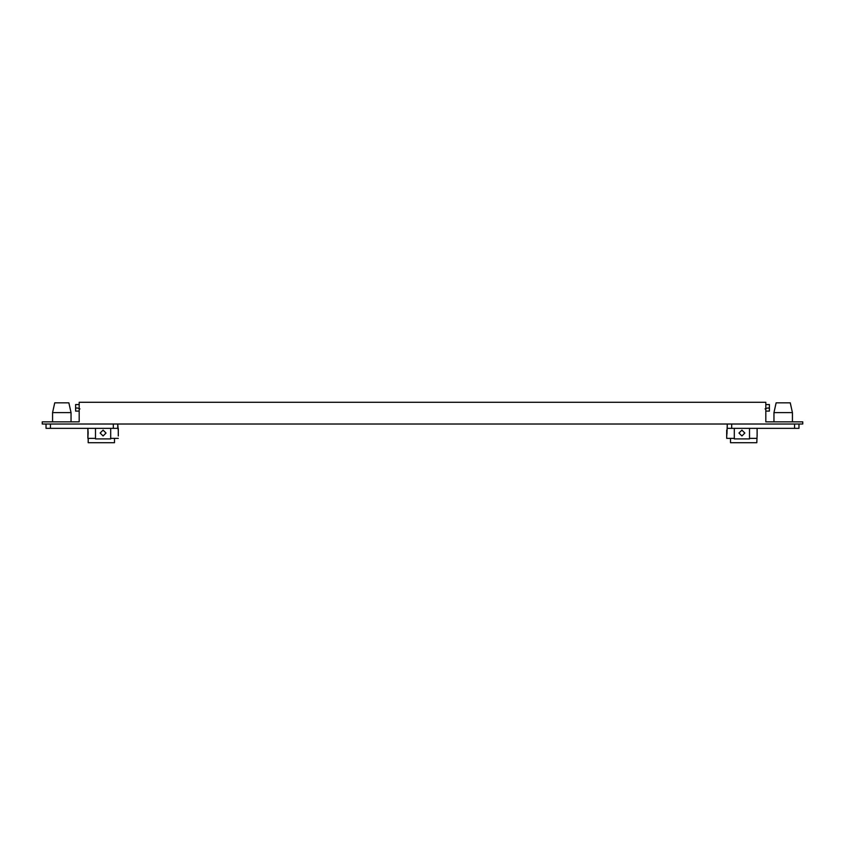 <?xml version="1.0" encoding="UTF-8"?>
<svg xmlns="http://www.w3.org/2000/svg" width="845" height="845" viewBox="0 0 845 845"><rect width="100%" height="100%" fill="white"/><g stroke="black" fill="none" stroke-linecap="round" stroke-linejoin="round"><path stroke-width="1.27" d="M726.953 434.055L727.26 424.021L727.26 428.362L798.969 428.362L798.969 424.021L798.969 428.362M749.515 428.362L749.515 438.904L734.305 438.904L734.305 428.362M744.846 433.041L741.91 435.967L738.974 433.041L741.91 430.105L744.846 433.041M792.43 412.613L773.957 412.613L776.132 402.833L790.255 402.833L792.43 412.613L792.43 421.845M726.711 435.914L726.7 430.105L726.7 438.365L734.305 438.365M726.732 435.788L726.837 435.112M726.943 431.943L726.848 431.024M757.12 428.362L757.067 430.411M757.088 435.819L756.803 442.706L730.513 442.706L730.513 438.365M749.515 438.365L756.803 438.365M765.813 404.575L769.394 404.575L769.394 408.917C769.172 407.691 767.725 407.691 765.052 408.917M769.394 408.917L769.394 411.092L769.394 408.917M765.813 411.092L769.394 411.092M802.75 421.845L765.813 421.845L765.813 402.294L79.187 402.294L79.187 421.845L42.25 421.845L42.25 424.021L802.75 424.021L802.75 421.845M727.26 428.362L727.26 424.021M757.12 430.105L757.12 435.967L757.109 430.147M46.031 424.021L46.031 428.362L46.031 424.021L46.031 428.362L117.74 428.362L117.74 424.021L118.237 430.422M110.695 428.362L110.695 438.904L95.485 438.904L95.485 428.362M103.09 435.967L106.026 433.041L103.09 430.105L100.154 433.041L103.09 435.967M61.801 412.613L52.57 412.613L52.57 421.845L52.57 412.613L54.745 402.833L68.867 402.833L71.043 412.613L61.801 412.613M118.3 435.967L118.3 430.105L118.268 435.788M88.133 434.066L87.88 428.362L87.88 438.365L95.485 438.365M110.695 438.365L118.3 438.365M88.197 438.365L88.197 442.706L114.487 442.706L114.487 438.365M87.912 435.819L88.028 435.112M87.88 438.365L88.155 432.46M79.948 408.917C77.275 407.691 75.828 407.691 75.606 408.917L75.606 404.575L75.606 408.917L75.606 404.575L79.187 404.575M75.606 411.092L75.606 408.917L75.606 411.092L79.187 411.092M118.3 430.105L118.3 428.362M88.133 431.985L88.017 430.908M87.891 430.168L87.88 435.967M731.675 424.021L731.675 428.362M794.553 428.362L794.553 424.021M50.446 424.021L50.446 428.362M113.325 428.362L113.325 424.021M773.957 421.845L773.957 412.613M71.043 421.845L71.043 412.613L71.043 421.845"/></g></svg>
